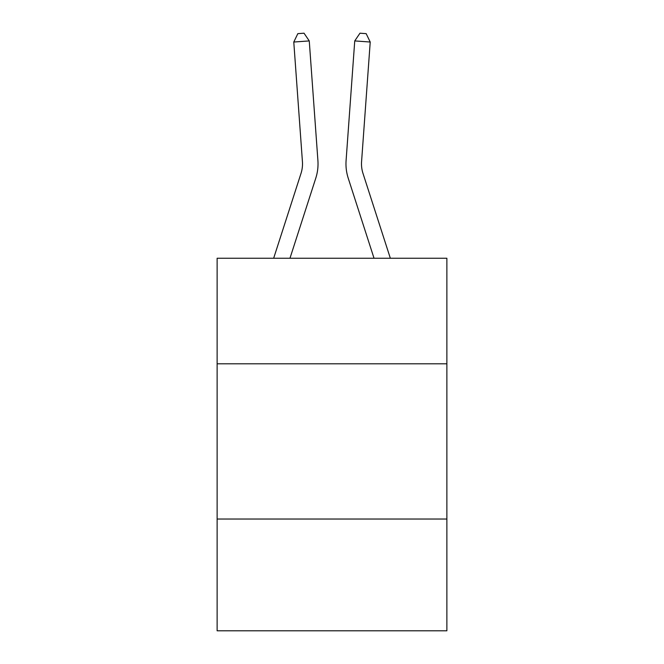 <?xml version="1.0" encoding="UTF-8"?>
<svg xmlns="http://www.w3.org/2000/svg" width="664" height="664" viewBox="0 0 664 664"><rect width="100%" height="100%" fill="white"/><g stroke="black" fill="none" stroke-linecap="round" stroke-linejoin="round"><path stroke-width="1" d="M446.872 363.806L446.872 258.254L217.128 258.254L217.128 363.806L446.872 363.806L446.872 630.8L217.128 630.8L217.128 363.806M446.872 519.032L217.128 519.032M273.659 258.254L301.008 173.404A31.042 31.042 -34.1 0 0 302.427 161.634L293.778 42.031L309.258 40.919L317.907 160.514A46.571 46.571 158.6 0 1 315.782 178.168L289.969 258.254M390.341 258.254L362.992 173.404A31.042 31.042 34.1 0 1 361.573 161.634L370.221 42.031L354.742 40.919L346.093 160.514A46.571 46.571 -158.6 0 0 348.218 178.168L374.031 258.254M301.008 173.404A31.042 31.042 -21.4 0 0 302.427 161.634A31.042 31.042 -21.4 0 1 301.008 173.404A31.042 31.042 -21.4 0 0 302.427 161.634A31.042 31.042 -21.4 0 1 301.008 173.404A31.042 31.042 -21.4 0 0 302.427 161.634A31.042 31.042 -21.4 0 1 301.008 173.404A31.042 31.042 -21.4 0 0 302.427 161.634A31.042 31.042 -21.4 0 1 301.008 173.404A31.042 31.042 -21.4 0 0 302.427 161.634A31.042 31.042 -21.4 0 1 301.008 173.404A31.042 31.042 -21.4 0 0 302.427 161.634A31.042 31.042 -21.4 0 1 301.008 173.404A31.042 31.042 -21.4 0 0 302.427 161.634A31.042 31.042 -21.4 0 1 301.008 173.404A31.042 31.042 -21.4 0 0 302.427 161.634A31.042 31.042 -21.4 0 1 301.008 173.404A31.042 31.042 -21.4 0 0 302.427 161.634A31.042 31.042 -21.4 0 1 301.008 173.404A31.042 31.042 -21.4 0 0 302.427 161.634A31.042 31.042 -21.4 0 1 301.008 173.404A31.042 31.042 -21.4 0 0 302.427 161.634A31.042 31.042 -21.4 0 1 301.008 173.404A31.042 31.042 -21.4 0 0 302.427 161.634A31.042 31.042 -21.4 0 1 301.008 173.404A31.042 31.042 -21.4 0 0 302.427 161.634A31.042 31.042 -21.4 0 1 301.008 173.404A31.042 31.042 -21.4 0 0 302.427 161.634A31.042 31.042 -21.4 0 1 301.008 173.404M362.992 173.404A31.042 31.042 21.4 0 1 361.573 161.634A31.042 31.042 21.4 0 0 362.992 173.404A31.042 31.042 21.4 0 1 361.573 161.634A31.042 31.042 21.4 0 0 362.992 173.404A31.042 31.042 21.4 0 1 361.573 161.634A31.042 31.042 21.4 0 0 362.992 173.404A31.042 31.042 21.4 0 1 361.573 161.634A31.042 31.042 21.4 0 0 362.992 173.404A31.042 31.042 21.4 0 1 361.573 161.634A31.042 31.042 21.4 0 0 362.992 173.404A31.042 31.042 21.4 0 1 361.573 161.634A31.042 31.042 21.4 0 0 362.992 173.404A31.042 31.042 21.4 0 1 361.573 161.634A31.042 31.042 21.4 0 0 362.992 173.404A31.042 31.042 21.4 0 1 361.573 161.634A31.042 31.042 21.4 0 0 362.992 173.404A31.042 31.042 21.4 0 1 361.573 161.634A31.042 31.042 21.4 0 0 362.992 173.404A31.042 31.042 21.4 0 1 361.573 161.634A31.042 31.042 21.4 0 0 362.992 173.404A31.042 31.042 21.4 0 1 361.573 161.634A31.042 31.042 21.4 0 0 362.992 173.404A31.042 31.042 21.4 0 1 361.573 161.634A31.042 31.042 21.4 0 0 362.992 173.404A31.042 31.042 21.4 0 1 361.573 161.634A31.042 31.042 21.4 0 0 362.992 173.404A31.042 31.042 21.4 0 1 361.573 161.634A31.042 31.042 21.4 0 0 362.992 173.404M354.742 40.919L346.093 160.514L354.742 40.919L346.093 160.514L354.742 40.919L346.093 160.514L354.742 40.919L346.093 160.514L354.742 40.919L346.093 160.514L354.742 40.919L346.093 160.514L354.742 40.919L346.093 160.514L354.742 40.919L346.093 160.514L354.742 40.919L346.093 160.514L354.742 40.919L346.093 160.514L354.742 40.919L346.093 160.514L354.742 40.919L346.093 160.514L354.742 40.919L346.093 160.514L354.742 40.919L346.093 160.514L354.742 40.919L359.971 33.2L366.163 33.648L370.221 42.031M293.778 42.031L297.837 33.648L304.029 33.2L309.258 40.919"/></g></svg>
